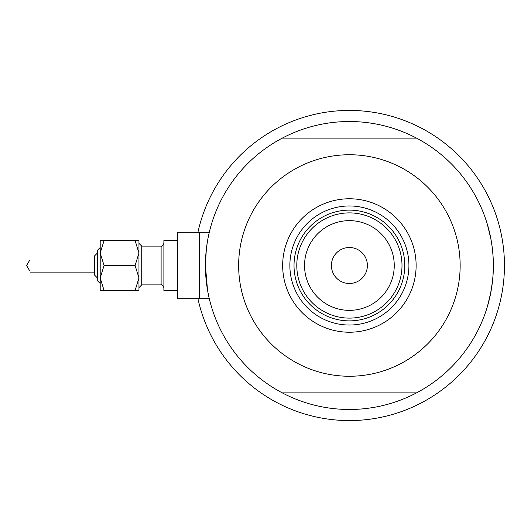 <?xml version="1.0" encoding="UTF-8"?>
<svg xmlns="http://www.w3.org/2000/svg" width="531" height="531" viewBox="0 0 531 531"><rect width="100%" height="100%" fill="white"/><g stroke="black" fill="none" stroke-linecap="round" stroke-linejoin="round"><path stroke-width="0.8" d="M197.944 298.727A155.052 155.052 0 0 0 504.45 265.5A155.052 155.052 0 0 0 197.944 232.273L177.726 232.273L177.726 298.727L199.324 298.727L199.324 232.273L209.3 232.273M207.508 289.966L205.417 265.5L206.327 249.311M206.712 246.251L207.508 241.041M208.318 236.733L209.473 231.562M493.146 257.362L492.489 249.563M491.507 242.382L490.352 236.136M487.252 223.969L490.936 239.116M491.507 242.388L492.483 249.524M493.372 265.5A143.981 143.981 0 0 1 282.253 392.867A143.981 143.981 0 0 1 282.253 138.133A143.981 143.981 0 0 1 493.372 265.5L492.954 276.459M209.639 300.108L209.008 297.466M208.683 296.006L207.926 292.256M492.489 281.457L490.352 294.858M490.936 291.877L487.485 306.268M487.504 306.188L488.175 303.851M489.21 299.889L489.755 297.599M492.489 281.43L493.12 274.082M282.665 265.5A66.727 66.727 0 0 1 349.398 198.773A66.727 66.727 0 0 1 416.125 265.5A66.727 66.727 0 0 1 349.398 332.227A66.727 66.727 0 0 1 282.665 265.5M408.923 265.5A59.532 59.532 0 0 0 349.398 205.968A59.532 59.532 0 0 0 289.866 265.5A59.532 59.532 0 0 0 349.398 325.032A59.532 59.532 0 0 0 408.923 265.5M238.645 265.5A110.753 110.753 0 0 0 349.398 376.253A110.753 110.753 0 0 0 460.151 265.5A110.753 110.753 0 0 0 349.398 154.747A110.753 110.753 0 0 0 238.645 265.5M282.253 138.133L416.536 138.133M416.536 392.867L282.253 392.867M304.542 265.5A44.856 44.856 0 0 0 349.398 310.356A44.856 44.856 0 0 0 394.248 265.5A44.856 44.856 0 0 0 349.398 220.644A44.856 44.856 0 0 0 304.542 265.5M402 265.5A52.609 52.609 0 0 1 349.398 318.109A52.609 52.609 0 0 1 296.789 265.5A52.609 52.609 0 0 1 349.398 212.891A52.609 52.609 0 0 1 402 265.5M367.392 265.5A17.994 17.994 0 0 0 349.398 247.506A17.994 17.994 0 0 0 331.397 265.5A17.994 17.994 0 0 0 349.398 283.494A17.994 17.994 0 0 0 367.392 265.5M404.775 265.5A55.377 55.377 0 0 1 349.398 320.877A55.377 55.377 0 0 1 294.021 265.5A55.377 55.377 0 0 1 349.398 210.123A55.377 55.377 0 0 1 404.775 265.5M97.432 280.726L100.2 283.494L97.432 280.726L97.432 250.274L100.2 247.506L100.2 240.583L100.2 253.041L104.056 240.583L100.2 240.583M94.664 275.191L97.432 277.959L94.664 275.191L94.664 255.809L97.432 253.041L94.664 255.809M29.583 260.409L26.55 265.5L29.583 270.598M138.963 277.959L138.963 240.583L135.106 240.583L138.963 253.041L135.106 265.5L138.963 277.959L138.963 290.417L135.106 290.417L138.963 277.959M177.726 290.417L163.887 290.417L163.887 240.583L177.726 240.583L163.887 240.583M209.3 298.727L199.324 298.727L199.324 232.273L177.726 232.273M100.2 265.5L100.2 253.041L100.2 277.959L104.056 265.5L100.2 253.041M104.056 290.417L100.2 290.417L100.2 277.959L104.056 290.417L135.106 290.417M104.056 240.583L135.106 240.583M104.056 265.5L135.106 265.5M161.112 246.118L141.731 246.118L141.731 284.881L161.112 284.881L161.112 246.118C161.928 246.603 162.851 245.68 163.887 243.351C162.851 245.68 161.928 246.603 161.112 246.118L141.731 246.118L138.963 243.351M30.4 272.144L94.664 272.144M100.2 247.506L97.432 250.274M161.112 284.881C161.928 284.397 162.851 285.32 163.887 287.649M141.731 284.881L138.963 287.649"/></g></svg>

